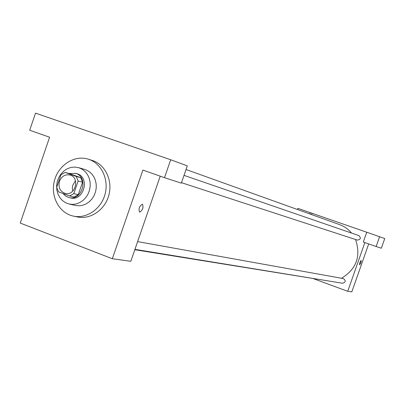 <?xml version="1.0" encoding="UTF-8"?>
<svg xmlns="http://www.w3.org/2000/svg" width="405" height="405" viewBox="0 0 405 405"><rect width="100%" height="100%" fill="white"/><g stroke="black" fill="none" stroke-linecap="round" stroke-linejoin="round"><path stroke-width="0.61" d="M72.773 191.109L72.318 188.411L72.611 185.647L75.462 180.701M59.484 181.268C61.641 176.276 65.114 174.185 69.893 174.995C80.291 177.365 75.381 196.364 65.139 193.398C59.955 191.398 58.072 187.353 59.484 181.268M58.507 191.838L69.594 195.949L73.801 193.636L78.14 180.994L76.282 176.448L65.164 172.414L60.983 174.742L56.68 187.307L58.507 191.838M76.282 176.448L80.706 177.673L69.66 173.664L65.164 172.414M80.706 177.673L82.554 182.179L78.14 180.994M69.594 195.949L74.064 197.017L78.251 194.719L82.554 182.179M62.977 193.494L65.64 196.091L68.961 197.554C82.048 201.32 88.953 177.441 75.938 173.436L68.987 173.477M75.249 173.213L77.406 173.846C90.396 177.846 83.506 201.66 70.45 197.903L68.961 197.554M78.251 194.719L73.801 193.636M79.441 167.918L74.824 167.047L70.976 167.432L67.265 168.763L63.879 170.981L60.993 173.958L58.75 177.542L57.267 181.551L56.619 185.773L56.847 189.996L57.93 194L59.818 197.579L62.421 200.546L65.6 202.738L69.189 204.049L72.778 204.403L76.398 203.892L79.886 202.535L83.076 200.389L85.82 197.559L87.981 194.172L89.459 190.385L90.188 186.386L90.133 182.351L89.297 178.478L87.718 174.945L85.47 171.923L82.671 169.543L79.441 167.918M69.189 204.049L75.436 205.446L78.995 205.806L82.585 205.3L86.037 203.958L89.196 201.837L91.915 199.037L94.051 195.691L95.519 191.945L96.238 187.986L96.182 183.997L95.347 180.169L93.783 176.676L91.555 173.679L88.776 171.325L85.576 169.715L78.595 167.645M89.1 159.448L88.28 159.175C74.424 154.71 58.325 165.119 54.397 180.807C50.23 196.435 59.277 213.339 73.558 216.148C86.619 218.928 101.073 209.031 105.006 194.39C109.092 179.795 101.731 163.817 89.1 159.448M88.28 159.175L92.973 160.669C105.533 165.007 112.853 180.878 108.798 195.367C104.895 209.901 90.528 219.728 77.542 216.964L73.558 216.148M160.223 176.175L130.82 261.296L112.327 258.739L20.25 223.069L49.602 137.234L29.697 130.228L35.529 113.132L170.697 159.762L187.297 165.878L181.324 183.151L164.506 177.684L170.697 159.762M112.327 258.739L142.904 170.08L164.506 177.684M139.654 212.154L139.593 212.134C138.358 208.777 139.31 206.135 142.449 204.201C143.699 207.471 142.768 210.119 139.654 212.154C142.762 210.119 143.699 207.466 142.449 204.201C139.305 206.135 138.358 208.777 139.593 212.134L139.649 212.149M186.042 169.513L339.618 224.643C344.326 226.365 348.305 229.174 351.56 233.072M355.555 239.507C361.138 256.218 356.466 269.133 341.526 278.25M328.627 280.984L134.825 249.713M184.017 175.365L358.901 235.604C361.189 238.039 360.683 239.542 357.377 240.104L181.486 182.68M137.619 241.618L343.389 278.584C346.027 280.645 345.764 282.204 342.605 283.267L134.946 249.364M311.582 214.579L312.037 213.273L366.748 232.237M313.733 278.792L347.723 291.301L364.865 242.58M376.144 246.529L363.3 242.033L366.758 232.207L384.75 238.555L381.343 248.219L376.144 246.529L379.617 236.667M297.493 209.522L297.903 208.347L312.037 213.273M309.734 213.916L310.19 212.605M347.723 291.301L351.824 291.868L368.697 243.921M359.62 264.875L359.868 262.481L361.184 260.445L360.931 262.81L359.62 264.875M359.483 263.964L360.521 261.068"/></g></svg>
